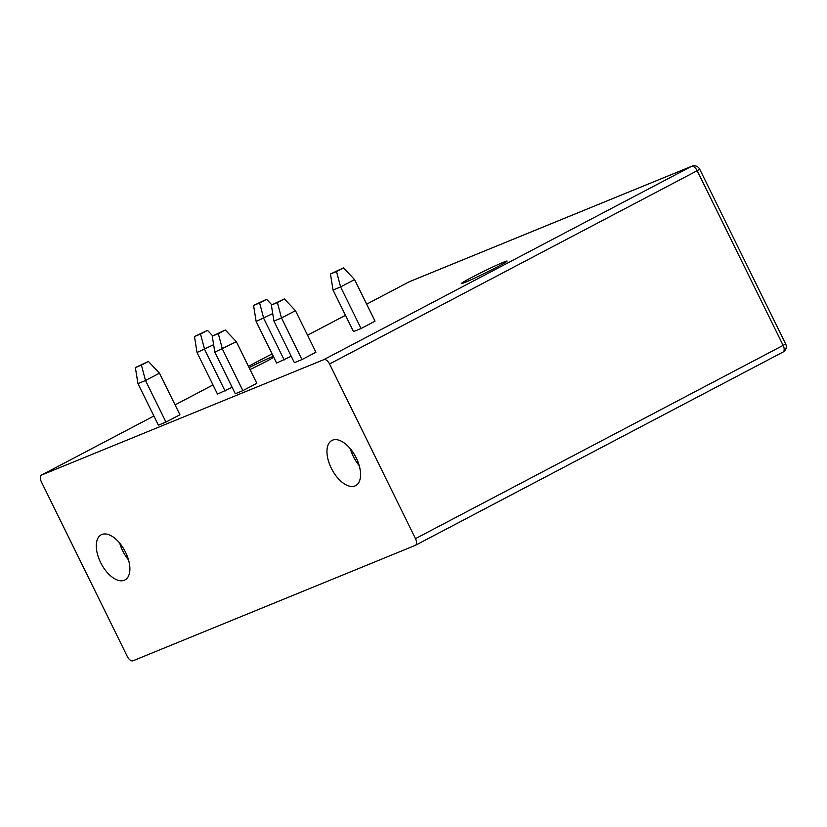 <?xml version="1.0" encoding="UTF-8"?>
<svg xmlns="http://www.w3.org/2000/svg" width="827" height="827" viewBox="0 0 827 827"><rect width="100%" height="100%" fill="white"/><g stroke="black" fill="none" stroke-linecap="round" stroke-linejoin="round"><path stroke-width="1.24" d="M329.549 363.963A6.182 3.256 -117.7 0 0 323.791 359.652L41.65 475.008A6.182 3.256 -117.7 0 0 41.495 475.08A6.182 3.256 -117.7 0 0 41.35 481.79L127.296 656.473A6.182 3.256 -117.7 0 0 133.054 660.773L415.195 545.417A6.182 3.256 -117.7 0 0 415.35 545.344A6.182 3.256 -117.7 0 0 415.495 538.635L329.549 363.963L697.182 170.713A6.182 3.256 -117.7 0 0 691.424 166.403L323.791 359.652M331.276 468.165A25.513 13.449 62.3 0 1 331.885 440.471A25.513 13.449 62.3 0 1 356.251 457.951A25.513 13.449 62.3 0 1 355.631 485.645A25.513 13.449 62.3 0 1 331.276 468.165M125.57 552.271A25.513 13.449 -117.7 0 0 101.214 534.79A25.513 13.449 -117.7 0 0 100.594 562.474A25.513 13.449 -117.7 0 0 124.96 579.954A25.513 13.449 -117.7 0 0 125.57 552.271M128.547 559.941A25.513 13.449 62.3 0 1 122.706 550.854A25.513 13.449 62.3 0 1 119.729 543.184M250.054 369.555A25.513 1.096 -26.2 0 0 266.015 361.533A25.513 1.096 -26.2 0 0 273.768 357.274M273.292 356.323A25.513 1.096 -26.2 0 0 249.103 367.612M232.129 387.315L217.501 394.117L197.043 352.529L213.635 344.683M291.228 356.241L276.6 363.053L256.143 321.455L272.734 313.619M242.869 390.644L235.302 393.745L214.834 352.157L236.357 341.716L256.825 383.315L242.869 390.644L222.401 349.056L218.318 333.674L225.295 330.004L236.357 341.716M301.969 359.58L294.402 362.681L273.933 321.083L281.5 317.992L295.466 310.652L315.924 352.24L301.969 359.58L281.5 317.992L277.417 302.61L284.395 298.94L295.466 310.652M361.068 328.515L353.501 331.606L333.033 290.019L340.6 286.928L354.566 279.588L375.024 321.176L361.068 328.515L340.6 286.928L336.517 271.535L343.494 267.865L354.566 279.588M471.71 277.438A25.513 1.096 153.8 0 1 494.908 265.994A25.513 1.096 153.8 0 1 507.096 261.063A25.513 1.096 153.8 0 1 496.686 267.224A25.513 1.096 153.8 0 1 473.499 278.668A25.513 1.096 153.8 0 1 461.301 283.589A25.513 1.096 153.8 0 1 471.71 277.438M165.969 422.09L158.402 425.181L137.944 383.594L145.511 380.503L159.466 373.163L179.935 414.751L165.969 422.09L145.511 380.503L141.417 365.11L148.405 361.44L159.466 373.163M137.944 383.594L135.37 367.581L148.405 361.44M135.37 367.581L141.417 365.11M225.078 391.016L204.61 349.428L200.516 334.046L207.505 330.376L212.725 335.907M284.178 359.952L263.71 318.364L259.626 302.982L266.604 299.312L271.825 304.832M200.516 334.046L194.469 336.517L197.043 352.529M194.469 336.517L207.505 330.376M259.626 302.982L253.569 305.452L256.143 321.455M253.569 305.452L266.604 299.312M214.834 352.157L212.26 336.144L225.295 330.004M212.26 336.144L218.318 333.674M277.417 302.61L271.359 305.08L273.933 321.083M271.359 305.08L284.395 298.94M336.517 271.535L330.459 274.016L333.033 290.019M330.459 274.016L343.494 267.865M359.218 465.632A25.513 13.449 62.3 0 1 353.377 456.545A25.513 13.449 62.3 0 1 350.41 448.865M415.495 538.635L783.128 345.386A6.182 3.256 62.3 0 1 782.983 352.095L782.983 352.095A6.182 3.256 62.3 0 1 782.828 352.168L415.485 545.262M415.35 545.344L782.983 352.095A6.182 6.182 0 0 0 785.65 343.898L783.128 345.386L697.182 170.713L699.704 169.215A6.182 6.182 0 0 0 691.806 166.227A6.182 5.251 67.8 0 0 691.424 166.403L409.282 281.759A6.182 5.251 -112.2 0 1 409.665 281.583A6.182 6.182 0 0 0 409.127 281.831A6.182 3.256 62.3 0 1 409.282 281.759L366.661 304.171L409.127 281.831A6.182 3.256 62.3 0 0 408.993 281.914M41.65 475.008L153.894 416.012M212.994 384.937L175.076 404.868L212.994 384.948M248.451 366.299L272.093 353.873L248.451 366.299M307.561 335.235L345.469 315.304L307.551 335.224M691.806 166.227L409.665 281.583M41.495 475.08L153.884 416.002M785.65 343.898L699.704 169.215"/></g></svg>
